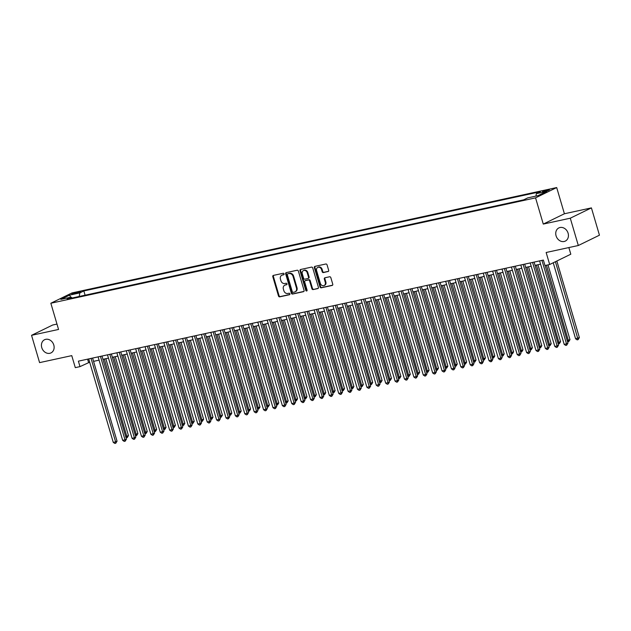 <?xml version="1.0" encoding="UTF-8"?>
<svg xmlns="http://www.w3.org/2000/svg" width="631" height="631" viewBox="0 0 631 631"><rect width="100%" height="100%" fill="white"/><g stroke="black" fill="none" stroke-linecap="round" stroke-linejoin="round"><path stroke-width="0.95" d="M284.076 273.886A0.789 0.655 -116 0 0 283.209 273.27L273.412 275.4A1.128 0.939 -116 0 0 272.805 276.678L278.484 295.971A1.128 0.939 -116 0 0 279.722 296.838L289.519 294.709A0.789 0.655 -116 0 0 289.077 293.21L287.815 293.486A3.597 2.989 -116 0 1 283.847 290.694L283.374 289.093A3.597 2.989 -116 0 1 284.755 285.212A3.597 2.989 -116 0 1 285.322 285.015L286.584 284.739A0.789 0.655 -116 0 0 286.143 283.24L284.881 283.516A3.597 2.989 -116 0 1 280.913 280.732L280.44 279.123A3.597 2.989 -116 0 1 281.82 275.242A3.597 2.989 -116 0 1 282.388 275.045L283.65 274.777A0.789 0.655 -116 0 0 284.076 273.886M556.077 235.813A7.327 6.097 -116 0 0 565.305 241.097A7.327 6.097 -116 0 0 568.097 233.202A7.327 6.097 -116 0 0 558.869 227.917A7.327 6.097 -116 0 0 556.077 235.813M41.764 347.626A7.327 6.097 -116 0 0 50.993 352.903A7.327 6.097 -116 0 0 53.793 345.007A7.327 6.097 -116 0 0 44.564 339.73A7.327 6.097 -116 0 0 41.764 347.626M547.747 189.884A3.668 0.402 -16.4 0 0 544.151 190.925A3.668 0.402 -16.4 0 0 542.408 191.808A3.668 0.402 -16.4 0 0 544.096 191.666A3.668 0.402 -16.4 0 0 547.7 190.625A3.668 0.402 -16.4 0 0 549.435 189.742A3.668 0.402 -16.4 0 0 547.747 189.884M328.057 271.567A1.128 0.939 -116 0 0 328.664 270.289L327.071 264.878A1.128 0.939 -116 0 0 325.833 264.003L314.956 266.369A1.128 0.939 -116 0 0 314.348 267.647L320.027 286.939A1.128 0.939 -116 0 0 321.266 287.807L332.143 285.449A1.128 0.939 -116 0 0 332.75 284.171L330.825 277.632A1.128 0.939 -116 0 0 329.587 276.764L324.933 277.774A1.128 0.939 -116 0 0 324.326 279.044L325.28 282.294A3.005 2.5 -116 0 1 324.129 285.527A3.005 2.5 -116 0 1 320.343 283.358L316.604 270.66A3.005 2.5 -116 0 1 317.756 267.418A3.005 2.5 -116 0 1 321.542 269.587L322.165 271.701A1.128 0.939 -116 0 0 323.403 272.576L328.396 271.401M56.979 324.082L52.681 325.012L31.55 335.321L39.587 362.62L71.76 355.632L75.294 367.644L79.995 366.619L78.386 361.161L543.378 260.075L544.979 265.533L549.68 264.507L570.81 254.198L568.854 247.557M570.282 218.2L591.413 207.891L564.406 213.759L543.275 224.076L570.282 218.2L578.319 245.506L546.146 252.495L549.68 264.507M543.275 224.076L535.561 197.866L50.843 303.243L71.973 292.934L556.692 187.557L535.561 197.866M31.55 335.321L58.557 329.453L50.843 303.243M298.392 271.109A1.128 0.939 -116 0 0 297.154 270.242L286.277 272.608A1.128 0.939 -116 0 0 285.669 273.878L291.348 293.17A1.128 0.939 -116 0 0 292.587 294.046L303.464 291.68A1.128 0.939 -116 0 0 304.071 290.41L298.392 271.109M300.616 269.492L311.493 267.126A1.128 0.939 -116 0 1 312.731 267.994L318.41 287.286A1.128 0.939 -116 0 1 317.803 288.564L313.15 289.574A1.128 0.939 -116 0 1 311.911 288.706L309.608 280.882A1.128 0.939 -116 0 0 308.37 280.006L305.278 280.677A1.128 0.939 -116 0 0 304.678 281.947L307.076 290.094A0.789 0.655 -116 0 1 305.783 290.378L300.009 270.762A1.128 0.939 -116 0 1 300.616 269.492M591.413 207.891L599.45 235.189L578.319 245.506M73.433 293.975L80.673 291.656L76.974 292.248L71.8 294.109L73.433 293.975M535.932 196.099L536.374 193.654L540.373 191.706L83.836 290.954L79.845 292.902L79.191 296.475M536.374 193.654L546.714 191.406L538.03 195.642L527.697 197.889L523.698 199.838L67.162 299.094L71.161 297.138L60.828 299.386L69.505 295.15L79.845 292.902M564.406 213.759L556.692 187.557M79.995 366.619L89.673 362.202M93.554 361.358L99.067 360.159M102.948 359.315L108.461 358.116M112.342 357.272L117.855 356.073M121.736 355.229L127.249 354.03M131.13 353.186L136.643 351.988M140.524 351.144L146.037 349.945M149.918 349.101L155.431 347.902M159.312 347.058L164.825 345.859M168.706 345.015L174.219 343.816M178.1 342.972L183.613 341.773M187.494 340.929L193.007 339.73M196.888 338.886L202.393 337.695M206.282 336.851L211.787 335.653M215.676 334.809L221.181 333.61M225.07 332.766L230.575 331.567M234.464 330.723L239.969 329.524M243.858 328.68L249.363 327.481M253.252 326.637L258.757 325.438M262.646 324.594L268.151 323.395M272.04 322.551L277.545 321.353M281.434 320.509L286.939 319.31M290.828 318.466L296.333 317.267M300.214 316.423L305.727 315.232M309.608 314.38L315.121 313.189M319.002 312.345L324.515 311.146M328.396 310.302L333.909 309.103M337.79 308.259L343.303 307.06M347.184 306.216L352.697 305.018M356.578 304.174L362.091 302.975M365.972 302.131L371.485 300.932M375.366 300.088L380.879 298.889M384.76 298.045L390.274 296.846M394.154 296.002L399.668 294.803M403.548 293.959L409.062 292.76M412.942 291.916L418.456 290.725M422.336 289.881L427.85 288.683M431.73 287.839L437.244 286.64M441.124 285.796L446.638 284.597M450.518 283.753L456.032 282.554M459.912 281.71L465.426 280.511M469.306 279.667L474.82 278.468M478.7 277.624L484.206 276.425M488.094 275.581L493.6 274.382M497.488 273.538L502.994 272.34M506.882 271.496L512.388 270.297M516.276 269.453L521.782 268.254M525.67 267.41L531.176 266.219M535.064 265.375L540.57 264.176M87.591 359.157L88.561 362.439M85.09 295.19L83.836 290.954M72.115 298.013L71.161 297.138M70.735 297.233L69.505 295.15M283.989 274.548L282.956 274.769A3.597 2.989 -116 0 0 282.388 274.966L281.82 275.242M284.755 285.212L285.322 284.936A3.597 2.989 -116 0 1 285.89 284.739L286.924 284.518M273.562 275.368A1.128 0.939 -116 0 0 273.381 276.394L279.06 295.694A1.128 0.939 -116 0 0 280.298 296.562L289.858 294.48M286.427 272.576A1.128 0.939 -116 0 0 286.237 273.602L291.916 292.894A1.128 0.939 -116 0 0 293.155 293.762L303.89 291.435M287.736 273.886A0.789 0.655 -116 0 0 287.31 274.777L292.295 291.711A0.789 0.655 -116 0 0 293.163 292.327L294.496 292.035A3.597 2.989 -116 0 0 295.063 291.837A3.597 2.989 -116 0 0 296.436 287.965L293.029 276.386A3.597 2.989 -116 0 0 289.069 273.594L288.304 273.609A0.789 0.655 -116 0 0 288.067 273.72M295.063 291.837L295.631 291.554A3.597 2.989 -116 0 0 297.012 287.681L296.436 287.965M288.304 273.609L289.637 273.318A3.597 2.989 -116 0 1 293.604 276.102L297.012 287.681M318.229 288.32L313.15 289.574M305.514 280.566A1.128 0.939 -116 0 1 305.854 280.401L308.938 279.73A1.128 0.939 -116 0 1 310.176 280.598L312.479 288.422A1.128 0.939 -116 0 0 313.717 289.298M300.766 269.453A1.128 0.939 -116 0 0 300.577 270.486L306.35 290.102A0.789 0.655 -116 0 0 307.013 290.717M307.218 272.758A3.005 2.5 -116 0 0 303.432 270.589A3.005 2.5 -116 0 0 302.288 273.83L303.606 278.303A1.128 0.939 -116 0 0 304.836 279.178L307.928 278.508A1.128 0.939 -116 0 0 308.535 277.23L307.218 272.758L307.786 272.482A3.005 2.5 -116 0 0 304 270.313L303.432 270.589M308.496 278.224A1.128 0.939 -116 0 0 309.103 276.954L308.535 277.23M307.786 272.482L309.103 276.954M317.756 267.418L318.324 267.142A3.005 2.5 -116 0 1 322.11 269.311L322.733 271.425A1.128 0.939 -116 0 0 323.971 272.3L328.475 271.314M324.129 285.527L324.705 285.251A3.005 2.5 -116 0 0 325.848 282.01L325.28 282.294M325.083 277.743A1.128 0.939 -116 0 0 324.894 278.768L325.848 282.01M315.106 266.337A1.128 0.939 -116 0 0 314.916 267.363L320.595 286.663A1.128 0.939 -116 0 0 321.834 287.531L332.561 285.196M125.695 436.597L128.472 435.611L105.834 358.684M128.472 435.611L127.186 437.669L104.296 359.015M127.186 437.669L126.026 437.725M91.053 358.408L115.623 441.881L113.272 442.386L88.703 358.913M92.591 358.069L117.05 441.179L115.623 441.881L115.765 443.246L114.826 443.443L113.272 442.386M117.05 441.179L115.765 443.246M135.089 434.554L137.866 433.568L115.228 356.641M137.866 433.568L136.58 435.627L113.69 356.972M136.58 435.627L135.42 435.682M144.483 432.511L147.26 431.525L124.622 354.598M147.26 431.525L145.974 433.584L123.084 354.938M145.974 433.584L144.814 433.639M153.877 430.476L156.654 429.482L134.017 352.555M156.654 429.482L155.368 431.541L132.478 352.895M155.368 431.541L154.209 431.596M163.271 428.433L166.048 427.439L143.411 350.513M166.048 427.439L164.762 429.498L141.872 350.852M164.762 429.498L163.603 429.553M100.447 356.365L125.017 439.839L122.666 440.343L98.097 356.87M101.985 356.026L126.445 439.137L125.017 439.839L125.159 441.203L124.22 441.408L122.666 440.343M126.445 439.137L125.159 441.203M109.841 354.322L134.411 437.796L132.06 438.308L107.491 354.835M111.379 353.991L135.839 437.094L134.411 437.796L134.553 439.16L133.614 439.365L132.06 438.308M135.839 437.094L134.553 439.16M119.235 352.279L143.805 435.753L141.454 436.266L116.885 352.792M120.773 351.948L145.233 435.059L143.805 435.753L143.947 437.117L143.008 437.322L141.454 436.266M145.233 435.059L143.947 437.117M128.629 350.237L153.199 433.71L150.848 434.223L126.279 350.749M130.167 349.905L154.627 433.016L153.199 433.71L153.341 435.075L152.402 435.28L150.848 434.223M154.627 433.016L153.341 435.075M172.665 426.39L175.442 425.397L152.805 348.478M175.442 425.397L174.156 427.455L151.266 348.809M174.156 427.455L172.997 427.51M138.023 348.194L162.593 431.667L160.242 432.18L135.673 348.706M139.561 347.862L164.021 430.973L162.593 431.667L162.735 433.032L161.796 433.237L160.242 432.18M164.021 430.973L162.735 433.032M182.059 424.347L184.836 423.354L162.199 346.435M184.836 423.354L183.55 425.412L160.66 346.766M183.55 425.412L182.391 425.468M147.417 346.151L171.987 429.624L169.636 430.137L145.067 346.664M148.955 345.82L173.415 428.93L171.987 429.624L172.129 430.989L171.19 431.194L169.636 430.137M173.415 428.93L172.129 430.989M191.453 422.305L194.23 421.311L171.593 344.392M194.23 421.311L192.944 423.377L170.054 344.723M192.944 423.377L191.785 423.425M156.811 344.108L181.381 427.581L179.03 428.094L154.461 344.621M158.349 343.777L182.809 426.887L181.381 427.581L181.523 428.946L180.584 429.151L179.03 428.094M182.809 426.887L181.523 428.946M200.847 420.262L203.624 419.268L180.987 342.349M203.624 419.268L202.338 421.334L179.449 342.68M202.338 421.334L201.179 421.382M166.205 342.065L190.775 425.539L188.424 426.051L163.855 342.578M167.736 341.734L192.203 424.844L190.775 425.539L190.917 426.903L189.97 427.108L188.424 426.051M192.203 424.844L190.917 426.903M210.241 418.219L213.018 417.225L190.381 340.306M213.018 417.225L211.732 419.292L188.843 340.637M211.732 419.292L210.573 419.347M175.599 340.022L200.169 423.496L197.819 424.008L173.249 340.535M177.13 339.691L201.597 422.802L200.169 423.496L200.311 424.86L199.364 425.065L197.819 424.008M201.597 422.802L200.311 424.86M219.635 416.176L222.412 415.19L199.775 338.263M222.412 415.19L221.126 417.249L198.237 338.595M221.126 417.249L219.967 417.304M184.993 337.987L209.563 421.461L207.213 421.965L182.643 338.492M186.524 337.648L210.991 420.759L209.563 421.461L209.705 422.817L208.758 423.022L207.213 421.965M210.991 420.759L209.705 422.817M229.029 414.133L231.806 413.147L209.169 336.22M231.806 413.147L230.52 415.206L207.631 336.552M230.52 415.206L229.361 415.261M194.387 335.944L218.957 419.418L216.607 419.923L192.037 336.449M195.918 335.605L220.385 418.716L218.957 419.418L219.091 420.782L218.152 420.98L216.607 419.923M220.385 418.716L219.091 420.782M238.423 412.09L241.2 411.104L218.555 334.178M241.2 411.104L239.914 413.163L217.025 334.509M239.914 413.163L238.755 413.218M203.781 333.902L228.343 417.375L226.001 417.88L201.431 334.406M205.312 333.562L229.779 416.673L228.343 417.375L228.485 418.739L227.546 418.937L226.001 417.88M229.779 416.673L228.485 418.739M213.175 331.859L237.737 415.332L235.395 415.837L210.825 332.371M214.706 331.52L239.173 414.63L237.737 415.332L237.879 416.697L236.94 416.902L235.395 415.837M239.173 414.63L237.879 416.697M222.569 329.816L247.131 413.289L244.789 413.802L220.219 330.328M224.1 329.485L248.559 412.595L247.131 413.289L247.273 414.654L246.335 414.859L244.789 413.802M248.559 412.595L247.273 414.654M247.817 410.047L250.594 409.062L227.949 332.135M250.594 409.062L249.308 411.12L226.419 332.474M249.308 411.12L248.149 411.175M257.211 408.005L259.988 407.019L237.343 330.092M259.988 407.019L258.702 409.077L235.813 330.431M258.702 409.077L257.543 409.133M266.605 405.97L269.382 404.976L246.737 328.049M269.382 404.976L268.096 407.034L245.207 328.388M268.096 407.034L266.937 407.09M231.963 327.773L256.525 411.246L254.183 411.759L229.613 328.286M233.494 327.442L257.953 410.552L256.525 411.246L256.667 412.611L255.729 412.816L254.183 411.759M257.953 410.552L256.667 412.611M275.999 403.927L278.776 402.933L256.131 326.006M278.776 402.933L277.49 404.992L254.601 326.345M277.49 404.992L276.323 405.047M241.357 325.73L265.919 409.203L263.577 409.716L239.007 326.243M242.888 325.399L267.347 408.509L265.919 409.203L266.061 410.568L265.123 410.773L263.577 409.716M267.347 408.509L266.061 410.568M285.393 401.884L288.17 400.89L265.525 323.971M288.17 400.89L286.884 402.949L263.995 324.302M286.884 402.949L285.717 403.004M250.752 323.687L275.313 407.161L272.971 407.673L248.401 324.2M252.282 323.356L276.741 406.467L275.313 407.161L275.455 408.525L274.517 408.73L272.971 407.673M276.741 406.467L275.455 408.525M294.78 399.841L297.564 398.847L274.919 321.928M297.564 398.847L296.278 400.914L273.389 322.26M296.278 400.914L295.111 400.961M260.146 321.644L284.707 405.118L282.365 405.63L257.795 322.157M261.676 321.313L286.135 404.424L284.707 405.118L284.849 406.482L283.911 406.687L282.365 405.63M286.135 404.424L284.849 406.482M304.174 397.798L306.958 396.804L284.313 319.885M306.958 396.804L305.672 398.871L282.783 320.217M305.672 398.871L304.505 398.918M269.54 319.601L294.101 403.075L291.759 403.588L267.189 320.114M271.07 319.27L295.529 402.381L294.101 403.075L294.243 404.439L293.305 404.645L291.759 403.588M295.529 402.381L294.243 404.439M313.568 395.755L316.352 394.761L293.707 317.843M316.352 394.761L315.058 396.828L292.177 318.174M315.058 396.828L313.899 396.875M278.926 317.559L303.495 401.032L301.145 401.545L276.583 318.071M280.464 317.227L304.923 400.338L303.495 401.032L303.637 402.397L302.699 402.602L301.145 401.545M304.923 400.338L303.637 402.397M322.962 393.712L325.746 392.727L303.101 315.8M325.746 392.727L324.452 394.785L301.571 316.131M324.452 394.785L323.293 394.84M288.32 315.516L312.889 398.989L310.539 399.502L285.977 316.028M289.858 315.185L314.317 398.295L312.889 398.989L313.031 400.354L312.093 400.559L310.539 399.502M314.317 398.295L313.031 400.354M332.356 391.67L335.132 390.684L312.495 313.757M335.132 390.684L333.846 392.742L310.965 314.088M333.846 392.742L332.687 392.797M297.714 313.481L322.283 396.954L319.933 397.459L295.371 313.986M299.252 313.142L323.711 396.252L322.283 396.954L322.425 398.311L321.487 398.516L319.933 397.459M323.711 396.252L322.425 398.311M341.75 389.627L344.526 388.641L321.889 311.714M344.526 388.641L343.24 390.699L320.359 312.045M343.24 390.699L342.081 390.755M351.144 387.584L353.92 386.598L331.283 309.671M353.92 386.598L352.634 388.657L329.745 310.002M352.634 388.657L351.475 388.712M360.538 385.541L363.314 384.555L340.677 307.628M363.314 384.555L362.028 386.614L339.139 307.967M362.028 386.614L360.869 386.669M307.108 311.438L331.677 394.911L329.327 395.416L304.765 311.943M308.646 311.099L333.105 394.209L331.677 394.911L331.819 396.276L330.881 396.473L329.327 395.416M333.105 394.209L331.819 396.276M316.502 309.395L341.071 392.868L338.721 393.373L314.159 309.9M318.04 309.056L342.499 392.166L341.071 392.868L341.213 394.233L340.275 394.438L338.721 393.373M342.499 392.166L341.213 394.233M325.896 307.352L350.465 390.826L348.115 391.338L323.553 307.865M327.434 307.021L351.893 390.124L350.465 390.826L350.607 392.19L349.669 392.395L348.115 391.338M351.893 390.124L350.607 392.19M369.932 383.498L372.708 382.512L350.071 305.585M372.708 382.512L371.422 384.571L348.533 305.925M371.422 384.571L370.263 384.626M335.29 305.309L359.859 388.783L357.509 389.295L332.947 305.822M336.828 304.978L361.287 388.089L359.859 388.783L360.001 390.147L359.063 390.352L357.509 389.295M361.287 388.089L360.001 390.147M379.326 381.463L382.102 380.469L359.465 303.543M382.102 380.469L380.816 382.528L357.927 303.882M380.816 382.528L379.657 382.583M344.684 303.266L369.253 386.74L366.903 387.253L342.341 303.779M346.222 302.935L370.681 386.046L369.253 386.74L369.395 388.104L368.457 388.31L366.903 387.253M370.681 386.046L369.395 388.104M388.72 379.42L391.496 378.426L368.859 301.508M391.496 378.426L390.21 380.485L367.321 301.839M390.21 380.485L389.051 380.54M354.078 301.224L378.647 384.697L376.297 385.21L351.727 301.736M355.616 300.892L380.075 384.003L378.647 384.697L378.789 386.062L377.851 386.267L376.297 385.21M380.075 384.003L378.789 386.062M398.114 377.377L400.89 376.384L378.253 299.465M400.89 376.384L399.604 378.442L376.715 299.796M399.604 378.442L398.445 378.497M363.472 299.181L388.041 382.654L385.691 383.167L361.121 299.693M365.01 298.849L389.469 381.96L388.041 382.654L388.183 384.019L387.245 384.224L385.691 383.167M389.469 381.96L388.183 384.019M407.508 375.335L410.284 374.341L387.647 297.422M410.284 374.341L408.998 376.407L386.109 297.753M408.998 376.407L407.839 376.455M416.902 373.292L419.678 372.298L397.041 295.379M419.678 372.298L418.392 374.364L395.503 295.71M418.392 374.364L417.233 374.412M426.296 371.249L429.072 370.255L406.435 293.336M429.072 370.255L427.786 372.322L404.897 293.667M427.786 372.322L426.627 372.369M372.866 297.138L397.435 380.611L395.085 381.124L370.515 297.651M374.404 296.807L398.863 379.917L397.435 380.611L397.577 381.976L396.639 382.181L395.085 381.124M398.863 379.917L397.577 381.976M382.26 295.095L406.829 378.568L404.479 379.081L379.909 295.608M383.798 294.764L408.257 377.874L406.829 378.568L406.971 379.933L406.033 380.138L404.479 379.081M408.257 377.874L406.971 379.933M391.654 293.052L416.223 376.526L413.873 377.038L389.303 293.565M393.192 292.721L417.651 375.831L416.223 376.526L416.365 377.89L415.427 378.095L413.873 377.038M417.651 375.831L416.365 377.89M435.69 369.206L438.466 368.22L415.829 291.293M438.466 368.22L437.18 370.279L414.291 291.625M437.18 370.279L436.021 370.334M401.048 291.017L425.617 374.483L423.267 374.995L398.697 291.522M402.586 290.678L427.045 373.789L425.617 374.483L425.759 375.847L424.821 376.052L423.267 374.995M427.045 373.789L425.759 375.847M445.084 367.163L447.86 366.177L425.223 289.25M447.86 366.177L446.574 368.236L423.685 289.582M446.574 368.236L445.415 368.291M410.442 288.974L435.011 372.448L432.661 372.953L408.091 289.479M411.98 288.635L436.439 371.746L435.011 372.448L435.153 373.804L434.215 374.009L432.661 372.953M436.439 371.746L435.153 373.804M454.478 365.12L457.254 364.134L434.617 287.208M457.254 364.134L455.968 366.193L433.079 287.539M455.968 366.193L454.809 366.248M419.836 286.931L444.405 370.405L442.055 370.91L417.485 287.436M421.374 286.592L445.833 369.703L444.405 370.405L444.547 371.769L443.609 371.967L442.055 370.91M445.833 369.703L444.547 371.769M463.872 363.077L466.648 362.091L444.011 285.165M466.648 362.091L465.362 364.15L442.473 285.496M465.362 364.15L464.203 364.205M429.23 284.889L453.799 368.362L451.449 368.867L426.879 285.401M430.768 284.549L455.227 367.66L453.799 368.362L453.941 369.727L453.003 369.932L451.449 368.867M455.227 367.66L453.941 369.727M473.266 361.035L476.042 360.049L453.405 283.122M476.042 360.049L474.757 362.107L451.867 283.461M474.757 362.107L473.597 362.162M438.624 282.846L463.193 366.319L460.843 366.832L436.273 283.358M440.154 282.514L464.621 365.625L463.193 366.319L463.335 367.684L462.397 367.889L460.843 366.832M464.621 365.625L463.335 367.684M482.66 359L485.436 358.006L462.799 281.079M485.436 358.006L484.151 360.064L461.261 281.418M484.151 360.064L482.991 360.12M448.018 280.803L472.587 364.276L470.237 364.789L445.667 281.316M449.548 280.472L474.015 363.582L472.587 364.276L472.729 365.641L471.783 365.846L470.237 364.789M474.015 363.582L472.729 365.641M492.054 356.957L494.83 355.963L472.193 279.036M494.83 355.963L493.545 358.022L470.655 279.375M493.545 358.022L492.385 358.077M457.412 278.76L481.981 362.233L479.631 362.746L455.061 279.273M458.942 278.429L483.409 361.539L481.981 362.233L482.123 363.598L481.177 363.803L479.631 362.746M483.409 361.539L482.123 363.598M501.448 354.914L504.224 353.92L481.587 277.001M504.224 353.92L502.939 355.979L480.049 277.332M502.939 355.979L501.779 356.034M466.806 276.717L491.375 360.191L489.025 360.703L464.455 277.23M468.336 276.386L492.803 359.496L491.375 360.191L491.517 361.555L490.571 361.76L489.025 360.703M492.803 359.496L491.517 361.555M510.842 352.871L513.618 351.877L490.973 274.958M513.618 351.877L512.333 353.936L489.443 275.29M512.333 353.936L511.173 353.991M476.2 274.674L500.769 358.148L498.419 358.66L473.849 275.187M477.73 274.343L502.197 357.454L500.769 358.148L500.904 359.512L499.965 359.717L498.419 358.66M502.197 357.454L500.904 359.512M520.236 350.828L523.012 349.834L500.367 272.915M523.012 349.834L521.727 351.901L498.837 273.247M521.727 351.901L520.567 351.948M485.594 272.631L510.156 356.105L507.813 356.618L483.243 273.144M487.124 272.3L511.591 355.411L510.156 356.105L510.298 357.469L509.359 357.674L507.813 356.618M511.591 355.411L510.298 357.469M529.63 348.785L532.406 347.791L509.761 270.873M532.406 347.791L531.121 349.858L508.231 271.204M531.121 349.858L529.961 349.905M494.988 270.589L519.55 354.062L517.207 354.575L492.637 271.101M496.518 270.257L520.977 353.368L519.55 354.062L519.692 355.427L518.753 355.632L517.207 354.575M520.977 353.368L519.692 355.427M539.024 346.742L541.8 345.756L519.155 268.83M541.8 345.756L540.515 347.815L517.625 269.161M540.515 347.815L539.355 347.87M504.382 268.546L528.944 352.019L526.601 352.532L502.031 269.058M505.912 268.214L530.371 351.325L528.944 352.019L529.086 353.384L528.147 353.589L526.601 352.532M530.371 351.325L529.086 353.384M548.418 344.7L551.194 343.714L528.549 266.787M551.194 343.714L549.909 345.772L527.019 267.118M549.909 345.772L548.749 345.827M513.776 266.511L538.338 349.984L535.995 350.489L511.425 267.016M515.306 266.172L539.765 349.282L538.338 349.984L538.48 351.341L537.541 351.546L535.995 350.489M539.765 349.282L538.48 351.341M557.812 342.657L560.588 341.671L537.943 264.744M560.588 341.671L559.303 343.729L536.413 265.075M559.303 343.729L558.135 343.785M523.17 264.468L547.732 347.941L545.389 348.446L520.82 264.973M524.7 264.129L549.159 347.239L547.732 347.941L547.874 349.306L546.935 349.503L545.389 348.446M549.159 347.239L547.874 349.306M567.198 340.614L569.982 339.628L547.984 264.878M569.982 339.628L568.697 341.686L546.446 265.217M568.697 341.686L567.529 341.742M532.564 262.425L557.126 345.898L554.783 346.403L530.214 262.93M534.094 262.086L558.553 345.196L557.126 345.898L557.268 347.263L556.329 347.46L554.783 346.403M558.553 345.196L557.268 347.263M553.229 262.78L575.598 338.792L579.376 337.585L556.842 261.021M579.376 337.585L578.091 339.644L555.414 261.715M578.091 339.644L577.144 339.849L575.598 338.792M541.958 260.382L566.52 343.856L564.177 344.368L539.608 260.895M545.097 265.509L567.947 343.154L566.52 343.856L566.662 345.22L565.723 345.425L564.177 344.368M567.947 343.154L566.662 345.22M77.219 293.084L76.974 292.248M79.222 292.429L79.041 291.798M282.956 274.769L282.388 275.045M285.89 284.739L285.322 285.015M280.298 296.562L279.722 296.838M279.06 295.694L278.484 295.971M273.381 276.394L272.805 276.678M293.155 293.762L292.587 294.046M291.916 292.894L291.348 293.17M286.237 273.602L285.669 273.878M293.604 276.102L293.029 276.386M289.637 273.318L289.069 273.594M312.479 288.422L311.911 288.706M310.176 280.598L309.608 280.882M308.938 279.73L308.37 280.006M305.854 280.401L305.278 280.677M306.35 290.102L305.783 290.378M300.577 270.486L300.009 270.762M323.971 272.3L323.403 272.576M322.733 271.425L322.165 271.701M322.11 269.311L321.542 269.587M324.894 278.768L324.326 279.044M321.834 287.531L321.266 287.807M320.595 286.663L320.027 286.939M314.916 267.363L314.348 267.647M288.178 273.649L287.61 273.933M305.672 280.464L305.104 280.74M308.677 278.168L308.109 278.445"/></g></svg>
